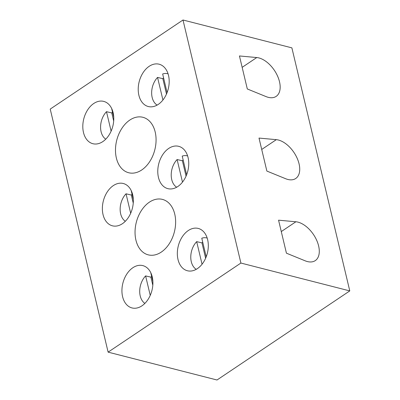 <?xml version="1.0" encoding="UTF-8"?>
<svg xmlns="http://www.w3.org/2000/svg" width="400" height="400" viewBox="0 0 400 400"><rect width="100%" height="100%" fill="white"/><g stroke="black" fill="none" stroke-linecap="round" stroke-linejoin="round"><path stroke-width="0.6" d="M129.83 120.05A28.625 19.63 -75.6 0 0 115.49 149.32A28.625 19.63 -75.6 0 0 128.68 172.745A28.625 19.63 -75.6 0 0 141.725 169.975A28.625 19.63 -75.6 0 0 156.065 140.71A28.625 19.63 -75.6 0 0 142.87 117.285A28.625 19.63 -75.6 0 0 129.83 120.05M149.39 202.165A28.625 19.63 -75.6 0 0 135.05 231.435A28.625 19.63 -75.6 0 0 148.245 254.855A28.625 19.63 -75.6 0 0 161.285 252.09A28.625 19.63 -75.6 0 0 175.625 222.82A28.625 19.63 -75.6 0 0 162.435 199.395A28.625 19.63 -75.6 0 0 149.39 202.165M113.315 185.61A21.845 14.98 -75.6 0 0 102.37 207.945A21.845 14.98 -75.6 0 0 112.44 225.82A21.845 14.98 -75.6 0 0 122.39 223.71A21.845 14.98 -75.6 0 0 133.335 201.375A21.845 14.98 -75.6 0 0 123.27 183.495A21.845 14.98 -75.6 0 0 113.315 185.61M168.725 148.43A21.845 14.98 -75.6 0 0 157.78 170.77A21.845 14.98 -75.6 0 0 167.845 188.645A21.845 14.98 -75.6 0 0 177.8 186.53A21.845 14.98 -75.6 0 0 188.745 164.195A21.845 14.98 -75.6 0 0 178.675 146.32A21.845 14.98 -75.6 0 0 168.725 148.43M188.285 230.545A21.845 14.98 -75.6 0 0 177.34 252.88A21.845 14.98 -75.6 0 0 187.41 270.755A21.845 14.98 -75.6 0 0 197.36 268.645A21.845 14.98 -75.6 0 0 208.305 246.31A21.845 14.98 -75.6 0 0 198.24 228.43A21.845 14.98 -75.6 0 0 188.285 230.545M132.875 267.72A21.845 14.98 -75.6 0 0 121.935 290.06A21.845 14.98 -75.6 0 0 132 307.935A21.845 14.98 -75.6 0 0 141.955 305.82A21.845 14.98 -75.6 0 0 152.9 283.485A21.845 14.98 -75.6 0 0 142.83 265.61A21.845 14.98 -75.6 0 0 132.875 267.72M149.16 66.32A21.845 14.98 -75.6 0 0 138.22 88.655A21.845 14.98 -75.6 0 0 148.285 106.53A21.845 14.98 -75.6 0 0 158.24 104.42A21.845 14.98 -75.6 0 0 169.185 82.085A21.845 14.98 -75.6 0 0 159.115 64.205A21.845 14.98 -75.6 0 0 149.16 66.32M93.755 103.495A21.845 14.98 -75.6 0 0 82.81 125.835A21.845 14.98 -75.6 0 0 92.875 143.71A21.845 14.98 -75.6 0 0 102.83 141.595A21.845 14.98 -75.6 0 0 113.775 119.26A21.845 14.98 -75.6 0 0 103.705 101.385A21.845 14.98 -75.6 0 0 93.755 103.495M268.25 97.33A22.6 13.05 56.1 0 0 276.15 96.39A22.6 13.05 56.1 0 0 277.51 75.96A22.6 13.05 56.1 0 0 258.86 57.915A22.6 13.05 56.1 0 0 256.76 57.55L239.445 55.96L247.305 88.96L266.065 96.605A22.6 13.05 56.1 0 0 268.25 97.33M307.375 261.555A22.6 13.05 56.1 0 0 315.27 260.615A22.6 13.05 56.1 0 0 316.635 240.185A22.6 13.05 56.1 0 0 297.985 222.14A22.6 13.05 56.1 0 0 295.885 221.77L278.565 220.185L286.43 253.185L305.19 260.83A22.6 13.05 56.1 0 0 307.375 261.555M287.815 179.445A22.6 13.05 56.1 0 0 295.71 178.5A22.6 13.05 56.1 0 0 297.075 158.07A22.6 13.05 56.1 0 0 278.425 140.03A22.6 13.05 56.1 0 0 276.325 139.66L259.005 138.075L266.865 171.07L285.63 178.715A22.6 13.05 56.1 0 0 287.815 179.445M349.78 290.91L291.88 47.86L182.995 20L50.22 109.09L108.12 352.14L217.005 380L349.78 290.91L240.895 263.05L182.995 20M108.12 352.14L240.895 263.05M120.665 213.85A16.685 11.44 -75.6 0 0 125.315 221.285A16.685 11.44 -75.6 0 1 120.665 213.85A16.685 11.44 -75.6 0 1 126.045 193.8L131.33 195.04A16.815 11.53 104.4 0 1 132.085 194.3A16.815 11.53 104.4 0 0 131.33 195.04L133.25 203.1L131.33 195.04L126.045 193.8L130.68 213.255L126.045 193.8A16.685 11.44 -75.6 0 0 120.665 213.85M133.315 199.45L131.19 190.545L133.315 199.45M171.73 179.585A16.685 11.44 -75.6 0 0 176.69 187.215A16.685 11.44 -75.6 0 1 171.73 179.585A16.685 11.44 -75.6 0 1 177.11 159.535L182.395 160.775A16.815 11.53 104.4 0 1 183.155 160.035A16.815 11.53 104.4 0 0 182.395 160.775L186.06 176.15L182.395 160.775L177.11 159.535L182.49 182.115L177.11 159.535A16.685 11.44 -75.6 0 0 171.73 179.585M186.65 174.715L182.22 156.105A16.685 11.44 -75.6 0 1 186.995 155.785A16.685 11.44 -75.6 0 0 182.22 156.105L186.65 174.715M187.63 155.96A16.685 11.44 -75.6 0 0 186.995 155.785L187.62 155.93L186.995 155.785A16.685 11.44 -75.6 0 1 187.63 155.96M205.62 258.26L201.955 242.885L196.675 241.645A16.685 11.44 -75.6 0 0 191.29 261.7A16.685 11.44 -75.6 0 0 196.25 269.33M206.215 256.825L201.78 238.22A16.685 11.44 -75.6 0 1 206.555 237.9L207.185 238.045M207.195 238.075A16.685 11.44 -75.6 0 0 206.555 237.9M201.955 242.885A16.815 11.53 104.4 0 1 202.715 242.145M196.675 241.645L202.055 264.225M166.495 94.035L162.835 78.665L157.55 77.42A16.685 11.44 -75.6 0 0 152.17 97.475A16.685 11.44 -75.6 0 0 157.13 105.105M167.09 92.6L162.655 73.995A16.685 11.44 -75.6 0 1 167.435 73.675L168.06 73.82M168.07 73.85A16.685 11.44 -75.6 0 0 167.435 73.675M162.835 78.665A16.815 11.53 104.4 0 1 163.59 77.92M157.55 77.42L162.93 100M152.81 285.215L150.89 277.15L145.605 275.91A16.685 11.44 -75.6 0 0 140.225 295.965A16.685 11.44 -75.6 0 0 144.88 303.395M152.875 281.56L150.755 272.655M150.89 277.15A16.815 11.53 104.4 0 1 151.65 276.41M145.605 275.91L150.24 295.37M113.685 120.99L111.765 112.93L106.485 111.685A16.685 11.44 -75.6 0 0 101.1 131.74A16.685 11.44 -75.6 0 0 105.755 139.17M113.75 117.34L111.63 108.435M111.765 112.93A16.815 11.53 104.4 0 1 112.525 112.185M106.485 111.685L111.12 131.145M261.715 149.46L276.325 139.66M281.28 231.575L295.885 221.77M242.155 67.35L256.76 57.55"/></g></svg>
